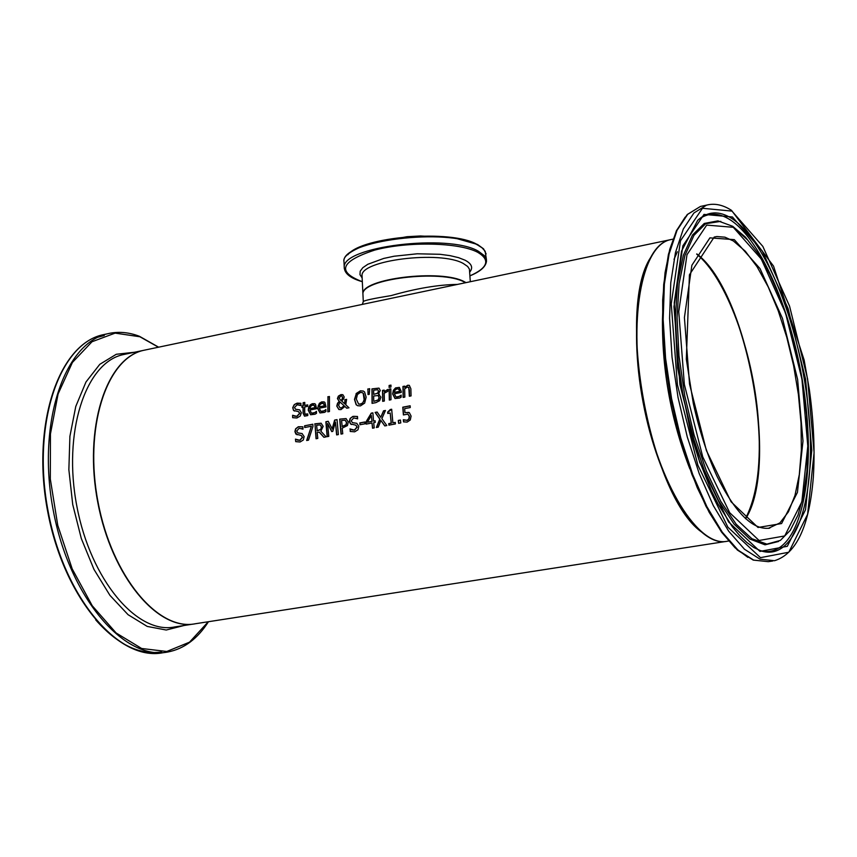 <?xml version="1.0" encoding="UTF-8"?>
<svg xmlns="http://www.w3.org/2000/svg" width="857" height="857" viewBox="0 0 857 857"><rect width="100%" height="100%" fill="white"/><g stroke="black" fill="none" stroke-linecap="round" stroke-linejoin="round"><path stroke-width="1.29" d="M404.954 412.635L409.357 412.678L411.092 416.073L410.299 419.962L407.171 422.083L403.551 421.869L403.315 419.705L407 420.305L408.832 419.009L409.26 416.406L407.878 414.135L403.401 414.938L402.779 407.193L410.139 405.79L410.267 407.557L404.633 408.618L404.954 412.635L408.885 412.421M403.572 414.863L402.961 407.268L410.149 405.907M404.001 419.941L407.193 420.38L409.025 419.084L409.453 416.481L407.975 414.177M403.743 421.933L403.593 419.759M292.612 415.27L296.736 416.352L299.564 413.395L298.547 411.639L293.523 410.449L292.933 407.686L293.651 405.672L295.569 403.851L300.914 403.326L300.871 405.575L297.186 404.75L294.497 407.493L295.515 409.239L299.629 409.85L301.353 412.753L300.229 416.041L296.897 417.991L292.655 417.68L292.612 415.27L292.848 417.745M294.294 416.138L296.929 416.427L299.757 413.47L298.632 411.681M294.54 411.071L293.715 410.524M293.523 410.449L292.73 407.632L294.283 404.6L297.122 403.144L300.914 403.315M295.622 409.282L299.714 409.882M300.828 405.575L299.714 404.997M311.605 413.224L313.341 413.342L316.469 411.521M310.716 414.777L308.424 410.267L308.959 407.161L311.112 404.408L314.776 403.722M309.88 408.618L315.001 407.632L314.455 405.575L312.623 405.093L310.673 406.314L309.88 408.618L315.194 407.707L313.951 405.179M315.13 412.41L316.458 411.317L316.501 413.31L315.044 414.21L310.609 414.745L308.231 410.192L308.638 407.45L310.309 404.804L312.302 403.701L314.68 403.69L315.526 404.247L316.608 408.714L309.88 410L311.498 413.192L315.333 412.485M304.599 416.17L303.282 413.288L303.26 407.332L301.975 407.461L301.985 405.972L303.282 405.843L303.346 402.779L304.771 402.501M301.985 405.972L303.078 405.768L303.142 402.704L304.771 402.394L304.717 405.447L307.717 404.868L307.695 406.357L304.696 406.936L304.706 412.056L304.963 414.124L307.749 413.92L307.781 415.559L304.503 416.138L303.078 413.213L303.067 407.257M302.167 407.429L302.178 406.047M304.717 405.447L307.717 404.986M305.51 414.552L307.749 414.07M320.979 411.424L322.735 411.553L325.864 409.71M320.079 412.978L317.786 408.468L318.322 405.361L320.475 402.597L324.16 401.912M319.243 406.818L324.396 405.822L323.839 403.765L321.996 403.293L320.047 404.515L319.243 406.818L324.589 405.897L323.335 403.379M324.524 410.61L325.864 409.517L325.906 411.521L324.439 412.41L319.982 412.945L317.593 408.393L319.34 403.336L321.675 401.89L324.075 401.879L324.91 402.436L326.003 406.904L319.254 408.2L320.872 411.392L324.717 410.685M344.878 406.464L340.957 409.625L338.847 409.485L336.78 406.1L337.529 403.293L339.158 401.43L337.422 398.569L338.365 396.127L340.947 394.595L342.811 394.702L344.193 396.92L343.668 398.966L341.654 400.969L344.76 403.893L344.91 399.683L346.624 399.351L345.746 404.783L348.981 407.782L346.721 408.211L344.878 406.464L346.817 408.189M344.91 399.683L346.624 399.458M338.954 409.528L336.972 406.175L337.722 403.368L339.351 401.505L337.615 398.644L338.558 396.202L341.14 394.67L342.907 394.734M344.76 403.893L345.103 399.758M340.004 401.954L338.579 405.286L340.025 407.857L341.386 407.932L344.086 405.747L340.004 401.954L344.086 405.747M340.122 407.889L341.579 408.007L344.278 405.822M342.147 399.03L342.479 397.434L341.632 395.87L340.85 395.816L339.136 398.151L340.829 400.444L342.339 399.105L342.671 397.509L341.718 395.913M340.829 400.444L342.339 399.105M327.995 411.788L327.985 396.898L329.431 396.62M327.781 396.823L329.431 396.502L329.452 411.51L327.803 411.831L327.985 396.898M378.408 394.016L380.926 397.155L379.63 400.722L375.859 402.64L372.056 403.368L371.949 388.885L379.062 388.178L380.262 390.503L378.408 393.952L379.351 394.263M372.238 403.336L372.142 388.96M371.949 388.885L378.923 388.114M377.98 395.538L373.663 395.988L373.759 401.376L378.376 399.983L379.276 397.669L377.98 395.538M373.759 401.376L378.183 399.908L379.094 397.594L378.216 395.623M377.766 389.753L373.673 390.171L373.652 394.381L377.873 393.202L378.612 391.199L377.766 389.753L378.612 391.199M373.652 394.381L377.68 393.127L378.43 391.124M357.723 405.747L356.341 404.793L354.691 399.512L356.298 393.663L360.561 390.91L363.325 391.06M358.708 404.129L361.986 403.765L364.064 400.926L364.504 397.616L363.432 393.47L362.275 392.635M360.422 404.215L362.811 402.801L364.139 399.769L363.239 393.395L362.19 392.592L360.347 392.474L357.412 394.531L356.319 399.083L358.612 404.086L360.422 404.215M356.105 393.588L360.368 390.835L363.229 391.028L364.579 391.949L366.143 397.187L364.654 403.09L360.454 405.897L357.615 405.704L356.148 404.718L354.498 399.437L356.298 393.663M390.813 388.81L390.996 399.748L389.303 400.069L389.132 389.142L390.813 388.81M389.132 389.142L390.813 388.928M389.496 400.037L389.324 389.217M368.221 394.541L367.91 389.153L369.678 388.81M367.728 389.067L369.688 388.692L369.238 394.349L368.039 394.574L367.91 389.153M395.12 398.569L392.827 394.049L393.342 390.899L395.998 387.835L399.416 387.428M399.791 396.191L401.162 395.088L401.215 397.112L399.716 398.023L395.023 398.537L392.635 393.974L393.363 390.363L395.516 387.921L399.33 387.385L401.269 391.435L401.28 392.442L394.349 393.77L395.966 396.973L397.755 397.08L401.162 395.27M396.073 397.005L399.983 396.277M394.327 392.367L399.619 391.349L399.019 389.271L397.123 388.789L395.131 390.031L394.327 392.367L399.801 391.424L398.548 388.896M384.182 391.713L387.793 389.453L387.793 391.349L384.193 393.245L384.354 401.022L382.672 401.344L382.511 390.417L384.193 390.096L384.375 391.788L387.793 389.539M382.854 401.301L382.704 390.492L384.193 390.203M404.643 387.353L407.696 385.243L409.292 385.35L410.867 388.767L411.049 395.913L409.346 396.245L408.832 387.578L407.246 387.075L404.654 388.896L404.836 397.102L403.144 397.423L402.951 386.464L404.643 386.143L404.836 387.428L407.878 385.329L409.378 385.393M409.528 396.202L409.367 390.042L408.403 387.15M402.951 386.464L404.643 386.261M403.326 397.391L403.144 386.55M389.228 387.321L389.26 385.554L390.974 385.222M389.067 385.479L390.974 385.104L390.953 386.989L389.035 387.364L389.26 385.554M312.816 424.226L312.955 426.432L308.499 440.155L306.656 440.498L311.391 426.24L304.717 427.504L304.61 425.779L312.816 424.226M304.61 425.779L312.826 424.333M304.899 427.472L304.803 425.854M311.391 426.24L306.881 440.455M298.011 432.946L302.167 433.588M302.96 429.153L301.675 428.5M297.09 434.799L295.097 431.682L295.847 428.811L298.557 426.797L302.853 426.818M297.325 440.07L299.961 440.369L302.575 437.327L301.246 435.452M295.461 439.127L299.757 440.294L302.382 437.263L301.15 435.42L295.944 434.124L294.904 431.617L295.601 428.821L298.343 426.732L302.853 426.807L303.003 429.153L299.179 428.254L296.672 431.071L297.904 432.914L302.071 433.556L304.139 436.609L303.292 440.005L300.079 441.998L295.719 441.623L295.461 439.127L295.911 441.687M348.306 422.04L347.439 425.575L342.179 428.146L342.757 433.76L341.022 434.092L339.693 419.137L346.046 418.58L348.306 422.04M339.693 419.137L346.142 418.612M341.204 434.049L339.886 419.202M342.018 426.454L345.928 424.804L346.485 422.447L345.146 420.251L341.547 420.508L342.211 426.518L346.121 424.879L346.678 422.522L345.232 420.294M317.036 430.803L320.829 429.303L321.375 426.829L320.207 424.922L316.608 425.222L317.229 430.867L321.021 429.378L321.579 426.904L320.293 424.954M316.244 438.709L314.958 423.926L321.182 423.24M323.989 437.263L319.35 432.153L317.176 432.453L317.786 438.42L316.062 438.741L314.958 423.926M314.765 423.851L321.096 423.208L323.175 426.325L320.839 431.2L326.131 436.866L323.882 437.284L319.158 432.089M349.956 428.928L354.359 430.096L357.026 427.032L355.805 425.19L350.449 423.883L349.367 421.344L350.085 418.516L352.87 416.406L357.476 416.47L357.637 418.837L353.727 417.937L351.177 420.787L352.398 422.63L356.78 423.315L358.826 426.368L357.958 429.796L354.68 431.821L350.224 431.446L350.202 428.993M350.417 431.51L350.149 428.993M351.756 429.839L354.552 430.171L357.219 427.097L355.901 425.222M350.449 423.883L349.57 420.541L350.942 417.755L353.684 416.331L357.476 416.481M351.541 424.526L350.642 423.947M352.506 422.662L356.866 423.347M357.583 418.848L356.394 418.227M332.109 428.961L334.626 420.091L337.047 419.63L338.365 434.585L336.63 434.906L335.441 422.019L332.773 431.392L331.713 431.596L327.61 423.497L328.777 436.374L327.16 436.674L325.864 421.751L328.22 421.301L332.302 429.036L334.819 420.166L337.058 419.748M327.342 436.642L326.056 421.826L328.274 421.408M331.863 431.564L327.61 423.497M336.812 434.874L335.441 422.019M371.981 423.004L366.132 424.108L365.928 421.976L371.252 413.16L372.881 412.849L373.534 421.066L375.109 420.766L375.27 422.394L373.684 422.683L374.241 427.889L372.538 428.211L371.981 423.004L372.709 428.179M373.534 421.066L375.12 420.873M371.252 413.16L372.891 412.956M365.928 421.976L371.435 413.235M366.314 424.065L366.121 422.051M371.338 415.527L367.374 422.222L372.013 421.451L371.338 415.527L372.013 421.451M367.374 422.222L371.82 421.387M360.122 424.718L359.961 423.004L364.771 422.094M359.769 422.93L364.771 421.987L364.932 423.819L359.94 424.751L359.961 423.004M380.915 420.487L378.258 427.14L376.352 427.493L379.801 419.127L375.12 412.421L377.134 412.046L380.744 417.295L383.54 410.835L385.446 410.471L381.858 418.645L386.818 425.543L384.793 425.918L380.915 420.487L384.911 425.897M383.54 410.835L385.393 410.589M380.744 417.295L383.722 410.91M376.587 427.45L379.994 419.202L375.302 412.496L377.209 412.142M392.881 422.822L395.259 422.383L395.431 423.936L388.917 425.158L388.746 423.604L391.167 423.144L390.203 413.02L387.782 413.481L387.685 412.11L390.289 409.507L391.67 409.239L392.881 422.822L395.27 422.49M387.964 413.449L387.867 412.185L391.681 409.346M389.099 425.126L388.928 423.669L391.349 423.219L390.203 413.02M400.444 420.026L400.776 422.94L398.623 423.347L398.301 420.433L400.444 420.026M398.301 420.433L400.455 420.134M398.794 423.315L398.484 420.508M725.472 541.517L195.492 623.725C158.127 631.523 111.946 576.236 98.116 502.459C83.793 428.789 106.043 358.729 143.312 350.395L146.268 349.774M726.447 541.378C697.716 547.205 658.283 483.862 643.104 402.404C627.549 321.021 640.94 246.388 669.521 239.885L670.827 239.574M363.647 304.117L419.523 292.387M745.644 518.753C779.142 465.233 747.1 291.894 696.795 253.897C747.272 291.316 779.506 465.715 745.654 518.764M650.581 257.571C616.001 310.009 649.927 494.628 701.058 531.661M465.565 282.714L464.43 282.124C441.58 269.109 360.551 279.028 362.94 294.347L362.982 295.162M457.509 284.406C438.281 284.695 416.17 288.423 391.178 295.59C373.577 298.45 364.279 300.432 363.293 301.546L363.314 301.868M696.677 254.133C725.965 277.604 752.96 350.995 758.177 418.216C761.541 462.426 757.299 495.882 745.44 518.581M768.29 528.351L769.79 528.126C753.024 530.515 735.435 513.225 716.998 476.256C707.229 454.917 699.333 430.621 693.292 403.379L686.318 359.212L689.435 274.776L714.213 237.057L716.806 236.543L724.904 237.175L733.335 240.946L745.301 251.208L757.074 266.763L768.183 286.891L778.21 310.737L786.79 337.326L793.614 365.639L798.424 394.606L801.049 423.144L801.359 450.15L799.313 474.574L794.975 495.432L788.44 511.8L779.945 522.899L768.375 528.341M728.568 541.035L727.422 541.217C698.766 547.923 659.044 484.944 643.628 403.197C627.849 321.536 641.175 246.323 669.863 239.81L672.145 239.328M662.45 320.1C662.161 371.37 671.288 420.958 689.842 468.865M734.299 239.639L709.907 237.871L691.878 265.263L684.411 317.561L689.564 384.204L706.393 450.503L731.064 501.774L758.006 527.473L781.595 523.552L797.438 492.379L802.988 441.066L797.621 379.437L782.462 318.386L760.073 268.659L734.299 239.639M733.281 227.298L761.273 259.018L785.537 313.051L801.959 379.244L807.797 446.079L801.841 501.859L784.712 535.946L759.077 540.488L729.693 512.711L702.74 456.856L684.347 384.429L678.755 311.659L686.982 254.722L706.693 225.102L733.281 227.298M731.953 211.101L762.848 246.409L789.543 306.088L807.615 378.987L814.086 452.625L807.615 514.275L788.794 552.229L760.491 557.661L727.893 527.184L697.898 465.276L677.405 384.739L671.245 303.839L680.49 240.763L702.472 208.283L731.953 211.101M709.135 204.577L706.607 205.123L693.913 212.986L683.329 228.99L675.455 252.59L670.763 282.821L669.585 318.268L672.038 357.165L678.037 397.455L687.282 436.984L699.248 473.664L713.292 505.576L728.643 531.147L744.476 549.241L760.009 559.171L774.503 560.724C796.442 553.868 809.383 526.059 813.325 477.317C815.05 450.064 813.7 420.701 809.297 389.249L804.145 360.09L773.55 266.12L731.524 210.372C722.912 204.812 714.609 203.055 706.607 205.123L700.437 206.451L687.689 214.325L677.041 230.319L669.113 253.908L664.379 284.117L663.157 319.532L665.589 358.387L671.577 398.623L680.812 438.12L692.799 474.746L706.864 506.616L722.237 532.154L738.123 550.215L753.71 560.124L768.258 561.667L753.239 560.092L737.416 550.076L721.455 531.972L706.061 506.466L692.006 474.671L680.04 438.131L670.817 398.741L664.85 358.601L662.44 319.854L663.682 284.513L668.439 254.336L676.43 230.683L687.26 214.518L700.437 206.451M732.435 216.982L704.015 214.4L682.858 245.852L673.977 306.688L679.944 384.632L699.666 462.202L728.557 521.902L759.977 551.405L787.315 546.305L805.516 509.765L811.804 450.257L805.569 379.083L788.086 308.606L762.269 250.983L732.435 216.982M685.161 217.132L676.537 230.672L669.746 249.366L665.053 272.708L662.675 299.971L662.75 330.245L665.278 362.49L670.217 395.538L677.384 428.2L686.511 459.266L697.244 487.654L709.2 512.357L721.937 532.583L734.974 547.709L747.893 557.361M720.823 221.352L705.707 223.72L693.956 235.343L684.882 255.611L679.108 283.571L677.073 317.679L678.99 355.912L684.786 395.891L694.106 435.045L706.329 470.889L720.662 501.195L736.163 524.205L751.889 538.71L766.886 544.12L780.331 540.424L790.208 530.429L797.996 515.068L803.598 495.035L806.919 471.093L807.905 444.13L806.566 415.099L802.977 384.986L797.267 354.819L789.629 325.606L780.32 298.322L769.618 273.929L757.877 253.286L745.451 237.185L732.714 226.302L717.941 220.881L704.261 223.463L692.488 235.043L683.372 255.257L677.544 283.131L675.445 317.186L677.298 355.376L683.008 395.345L692.252 434.553L704.422 470.504L718.712 501.002L734.213 524.27L749.961 539.074L765.012 544.827L778.563 541.474M747.497 239.885L732.242 226.13M731.749 218.449C766.972 240.999 801.177 329.688 808.762 413.17C816.775 496.792 796.174 562.674 760.791 550.805L753.956 547.602L746.876 542.524L739.645 535.571L732.381 526.809L718.145 504.216L711.364 490.622L698.905 459.631L691.363 435.57L677.608 367.964L674.245 302.896L681.551 251.058L697.694 220.335C707.764 211.111 719.119 210.479 731.749 218.449M759.645 550.387C794.578 561.067 814.686 495.26 806.587 412.367C798.895 329.602 764.958 242.028 730.035 219.724C718.552 212.482 708.075 212.397 698.605 219.499M193.136 624.089L174.699 626.949C137.034 634.78 90.649 579.793 76.873 506.326C62.615 432.956 85.164 363.111 122.722 354.723L143.023 350.459C105.754 358.783 83.493 428.843 97.816 502.513C111.646 576.29 157.838 631.566 195.203 623.767M122.722 354.723L125.7 354.091L122.722 354.723M104.265 335.515L98.126 337.155M95.716 619.89C117.559 644.593 139.52 655.262 161.609 651.898M110.574 333.116L102.229 334.916C57.762 345.157 31.195 426.518 47.788 512.068C63.889 597.736 118.202 661.668 162.916 652.745C118.823 661.711 64.361 597.854 48.26 511.993C31.602 426.25 58.34 344.9 102.229 334.916L105.829 334.144M158.641 347.181L139.434 336.298C128.454 332.077 117.698 331.263 107.168 333.855C63.354 343.818 36.701 425.233 53.38 511.061C69.503 597.008 123.911 660.951 167.908 651.995C184.062 648.856 197.581 638.765 208.455 621.711M208.272 621.743L189.526 642.172L166.772 651.481L141.651 648.492L116.102 632.959L92.245 605.749L72.181 568.866L57.762 525.352L50.306 478.999L50.456 433.888L58.094 393.941L72.406 362.447L91.999 341.75L115.117 333.116L139.852 336.747L158.459 347.214M134.442 352.259L116.295 354.273L99.787 364.321L85.968 382.008L75.77 406.464L69.91 436.299L68.86 469.69L72.727 504.516L81.297 538.485L93.981 569.412L109.921 595.336L128.068 614.694L147.233 626.424L166.237 630.024L183.955 625.514M465.994 282.628L464.408 281.771C441.559 268.755 360.54 278.686 362.918 294.005L362.961 294.819M362.083 276.725L362.04 275.9C359.651 260.282 440.53 250.244 463.358 263.528L467.643 266.463L469.422 269.152L470.311 281.717M476.953 244.395C451.532 229.151 361.654 236.436 347.835 254.733M344.032 262.745L343.978 261.631C340.668 240.656 448.082 227.234 477.981 245.22L482.009 247.78L485.169 251.251L486.465 259.832M486.112 253.94L483.562 248.841L477.52 244.47L453.824 237.753L420.444 235.964L407.043 236.703L369.699 243.42C351.166 250.308 342.596 256.382 343.978 261.631L344.257 267.555C344.568 273.619 350.588 278.343 362.329 281.717C336.437 271.798 340.593 261.246 374.766 250.083C408.082 241.203 459.256 242.381 477.756 252.322C490.536 259.96 487.944 267.802 469.968 275.836C480.531 271.53 486.048 266.538 486.53 260.839L484.516 255.782L478.335 251.208C448.425 233.329 340.957 246.709 344.257 267.555L344.3 268.627M469.754 272.055C473.31 267.705 471.757 263.752 465.083 260.207L458.516 257.646L450.043 255.643L440.016 254.293L417.177 253.79L394.081 256.232L383.743 258.428L367.771 264.299L362.822 267.695L360.197 271.198L359.972 274.658L362.136 277.936M669.521 239.885L419.223 292.451M368.156 303.174L143.312 350.395M745.569 518.689C779.174 465.597 747.015 291.562 696.752 253.993M727.422 541.217C698.38 547.869 658.829 484.912 643.382 403.229C627.656 321.632 640.843 246.505 669.863 239.81L672.916 239.167M772.757 560.992L768.258 561.667M677.362 251.754L674.009 259.371M162.916 652.745L165.562 652.348M362.083 276.65L362.918 294.005M362.94 294.347L363.293 301.546L362.35 304.396M363.561 304.139L367.985 303.207"/></g></svg>
